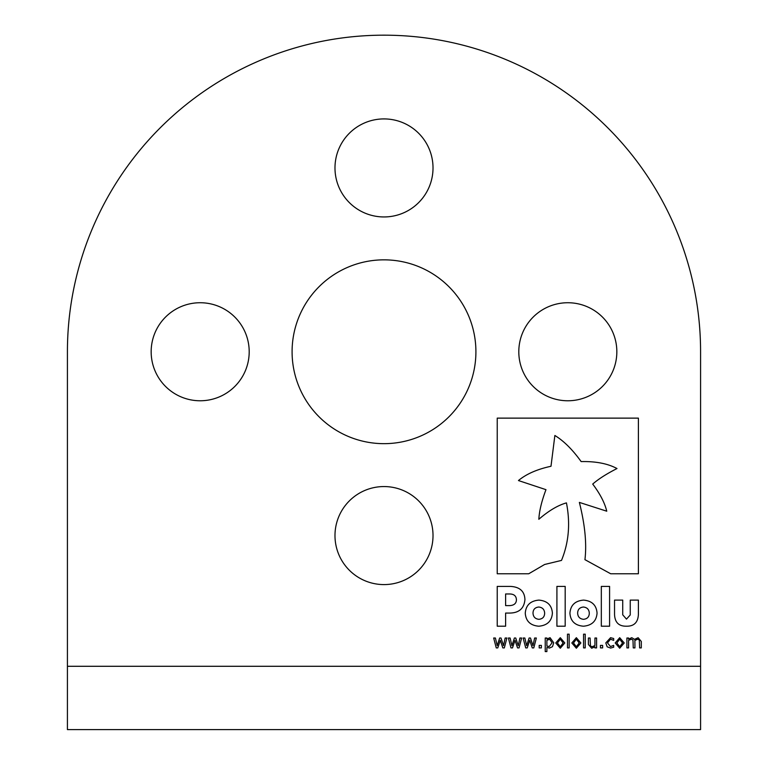 <?xml version="1.0" encoding="UTF-8"?>
<svg xmlns="http://www.w3.org/2000/svg" width="768" height="768" viewBox="0 0 768 768"><rect width="100%" height="100%" fill="white"/><g stroke="black" fill="none" stroke-linecap="round" stroke-linejoin="round"><path stroke-width="1.15" d="M567.821 400.771A49.018 49.018 0 0 1 518.803 351.754A49.018 49.018 0 0 1 567.821 302.736A49.018 49.018 0 0 1 616.838 351.754A49.018 49.018 0 0 1 567.821 400.771M384 584.592A49.018 49.018 0 0 1 334.982 535.574A49.018 49.018 0 0 1 384 486.557A49.018 49.018 0 0 1 433.018 535.574A49.018 49.018 0 0 1 384 584.592M200.179 400.771A49.018 49.018 0 0 1 151.162 351.754A49.018 49.018 0 0 1 200.179 302.736A49.018 49.018 0 0 1 249.197 351.754A49.018 49.018 0 0 1 200.179 400.771M384 216.95A49.018 49.018 0 0 1 334.982 167.933A49.018 49.018 0 0 1 384 118.915A49.018 49.018 0 0 1 433.018 167.933A49.018 49.018 0 0 1 384 216.95M384 443.664A91.91 91.91 0 0 1 292.09 351.754A91.91 91.91 0 0 1 384 259.843A91.91 91.91 0 0 1 475.91 351.754A91.91 91.91 0 0 1 384 443.664M610.685 573.763L638.4 573.763L638.4 418.128L497.232 418.128L497.232 573.763L528.739 573.763L544.627 564.48L561.494 560.419C568.819 542.563 570.47 523.382 566.438 502.886C557.942 505.267 548.746 510.73 538.838 519.283C539.29 510.979 541.67 501.11 545.971 489.667L518.458 480.547C526.301 474.019 537.149 469.258 550.992 466.272L554.87 435.485C563.798 440.938 572.554 449.635 581.136 461.578C595.834 461.27 607.786 463.594 616.992 468.538C606.422 473.933 598.33 479.117 592.714 484.08C600.077 493.843 604.762 502.877 606.758 511.2L579.37 502.406C584.986 524.746 586.838 543.83 584.938 559.661L610.685 573.763M510.336 586.397L497.232 586.397L497.232 626.208L505.613 626.208L505.613 613.066L509.53 613.066C518.938 613.008 524.074 608.544 524.928 599.674L524.928 599.568C524.611 591.283 519.744 586.886 510.336 586.397M601.325 626.208L609.59 626.208L609.59 586.397L601.325 586.397L601.325 626.208M583.43 626.208C591.888 625.469 596.419 621.12 597.053 613.162L597.053 613.066C596.429 605.136 591.926 600.826 583.536 600.106C575.088 600.854 570.547 605.203 569.923 613.162L569.923 613.258C570.538 621.178 575.04 625.498 583.43 626.208M556.915 626.208L565.181 626.208L565.181 586.397L556.915 586.397L556.915 626.208M538.781 626.208C547.229 625.469 551.77 621.12 552.394 613.162L552.394 613.066C551.779 605.136 547.267 600.826 538.877 600.106C530.429 600.854 525.898 605.203 525.264 613.162L525.264 613.258C525.888 621.178 530.39 625.498 538.781 626.208M626.4 626.208C634.042 626.362 638.045 622.397 638.4 614.314L638.4 600.106L630.24 600.106L630.24 614.966L626.477 619.123L622.733 614.822L622.733 600.106L614.544 600.106L614.544 614.506C614.87 622.416 618.816 626.314 626.4 626.208M619.709 637.69L624.221 642.97L619.709 648.24L615.187 642.97L619.709 637.69M602.63 645.389L602.63 647.904L600.451 647.904L600.451 645.389L602.63 645.389M585.226 634.176L585.226 647.904L583.555 647.904L583.555 634.176L585.226 634.176M569.155 634.176L569.155 647.904L567.485 647.904L567.485 634.176L569.155 634.176M550.07 637.69L553.757 642.797L552.47 646.694L549.494 648.067L546.893 647.376L546.893 651.581L545.222 651.581L545.222 638.026L546.893 638.026L546.893 639.005L550.07 637.69M534.624 638.026L536.352 638.026L533.789 647.904L532.262 647.904L529.738 640.291L527.232 647.904L525.715 647.904L523.133 638.026L524.861 638.026L526.656 645.677L529.104 638.026L530.467 638.026L532.982 645.677L534.624 638.026M505.162 638.026L506.89 638.026L504.336 647.904L502.81 647.904L500.285 640.291L497.779 647.904L496.253 647.904L493.67 638.026L495.398 638.026L497.194 645.677L499.651 638.026L501.014 638.026L503.52 645.677L505.162 638.026M700.579 351.754L700.579 729.6L67.421 729.6L67.421 351.754A316.579 316.579 0 0 1 384 35.174A316.579 316.579 0 0 1 700.579 351.754M519.898 638.026L521.626 638.026L519.062 647.904L517.536 647.904L515.011 640.291L512.506 647.904L510.979 647.904L508.397 638.026L510.125 638.026L511.92 645.677L514.378 638.026L515.741 638.026L518.256 645.677L519.898 638.026M541.373 645.389L541.373 647.904L539.194 647.904L539.194 645.389L541.373 645.389M560.294 637.69L564.806 642.97L560.294 648.24L555.763 642.97L560.294 637.69M576.355 637.69L580.877 642.97L576.355 648.24L571.834 642.97L576.355 637.69M596.602 638.026L596.602 647.904L594.931 647.904L594.931 646.858L591.658 648.24L588.403 644.477L588.403 638.026L590.083 638.026L590.448 645.974L592.138 646.733L594.931 645.514L594.931 638.026L596.602 638.026M613.68 645.389L613.68 647.232L610.57 648.067L607.142 646.8L605.808 642.902L610.57 637.69L613.68 638.515L613.68 640.368L610.493 639.197L607.488 642.902L610.493 646.56L613.68 645.389M641.299 641.453L641.299 647.904L639.619 647.904L639.322 639.984L637.651 639.197L634.877 640.454L634.934 647.904L633.264 647.904L632.966 639.974L631.296 639.197L628.579 640.416L628.579 647.904L626.899 647.904L626.899 638.026L628.579 638.026L628.579 639.12L631.766 637.69L634.522 639.35L638.131 637.69L641.299 641.453M549.206 646.56L552.086 642.797L549.658 639.197L546.893 640.339L546.893 646.013L549.206 646.56M560.294 646.733L563.126 642.97L560.294 639.197L557.443 642.97L560.294 646.733M576.355 646.733L579.197 642.97L576.355 639.197L573.504 642.97L576.355 646.733M619.709 646.733L622.55 642.97L619.709 639.197L616.858 642.97L619.709 646.733M538.877 619.315C542.602 618.941 544.522 616.915 544.646 613.258L544.646 613.181C544.445 609.494 542.486 607.44 538.781 607.027C535.056 607.411 533.126 609.427 533.011 613.085L533.011 613.162C533.222 616.848 535.181 618.902 538.877 619.315M583.507 619.315C587.251 618.941 589.181 616.915 589.296 613.258L589.296 613.181C589.094 609.494 587.136 607.44 583.43 607.027C579.696 607.411 577.766 609.427 577.642 613.085L577.642 613.162C577.853 616.848 579.802 618.902 583.507 619.315M509.798 605.606C514.109 605.328 516.317 603.398 516.422 599.837L516.422 599.741C516.24 595.939 513.984 594.019 509.626 593.971L505.613 593.971L505.613 605.606L509.798 605.606M700.579 666.288L67.421 666.288"/></g></svg>
